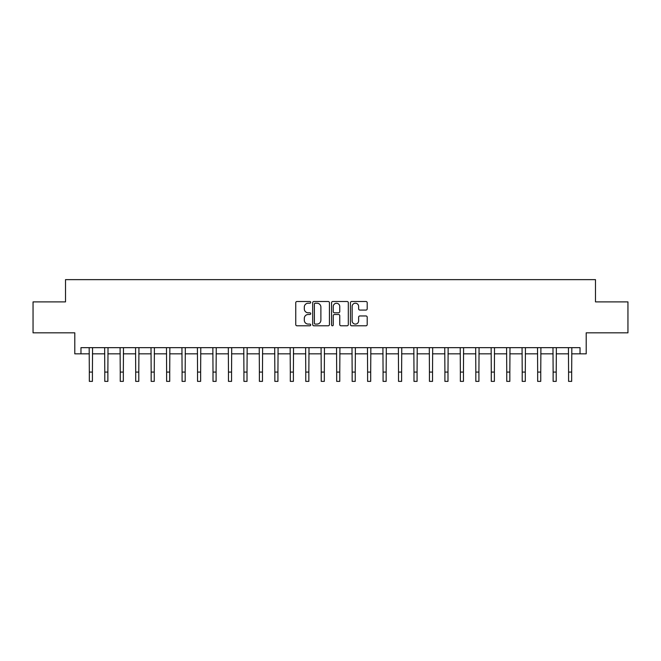 <?xml version="1.0" encoding="UTF-8"?>
<svg xmlns="http://www.w3.org/2000/svg" width="661" height="661" viewBox="0 0 661 661"><rect width="100%" height="100%" fill="white"/><g stroke="black" fill="none" stroke-linecap="round" stroke-linejoin="round"><path stroke-width="0.99" d="M310.711 302.358A0.851 0.851 0 0 0 309.86 301.507L296.963 301.507A1.215 1.215 0 0 0 295.748 302.721L295.748 324.576A1.215 1.215 0 0 0 296.963 325.79L309.86 325.79A0.851 0.851 0 0 0 310.711 324.939A0.851 0.851 0 0 0 309.86 324.088L308.191 324.088A3.883 3.883 0 0 1 304.308 320.205L304.308 318.387A3.883 3.883 0 0 1 308.191 314.496L309.86 314.496A0.851 0.851 0 0 0 310.711 313.645A0.851 0.851 0 0 0 309.86 312.802L308.191 312.802A3.883 3.883 0 0 1 304.308 308.91L304.308 307.092A3.883 3.883 0 0 1 308.191 303.209L309.86 303.209A0.851 0.851 0 0 0 310.711 302.358M365.979 310.067A1.215 1.215 0 0 0 367.194 308.852L367.194 302.721A1.215 1.215 0 0 0 365.979 301.507L351.652 301.507A1.215 1.215 0 0 0 350.437 302.721L350.437 324.576A1.215 1.215 0 0 0 351.652 325.79L365.979 325.79A1.215 1.215 0 0 0 367.194 324.576L367.194 317.173A1.215 1.215 0 0 0 365.979 315.958L359.848 315.958A1.215 1.215 0 0 0 358.634 317.173L358.634 320.841A3.247 3.247 0 0 1 355.387 324.088A3.247 3.247 0 0 1 352.139 320.841L352.139 306.456A3.247 3.247 0 0 1 355.387 303.209A3.247 3.247 0 0 1 358.634 306.456L358.634 308.852A1.215 1.215 0 0 0 359.848 310.067L365.979 310.067M80.973 353.842L80.973 347.661L580.028 347.661L580.028 353.842L586.208 353.842L586.208 332.822L627.95 332.822L627.95 301.895L595.487 301.895L595.487 279.636L65.513 279.636L65.513 301.895L33.05 301.895L33.05 332.822L74.792 332.822L74.792 353.842L89.326 353.842M329.434 302.721A1.215 1.215 0 0 0 328.228 301.507L313.901 301.507A1.215 1.215 0 0 0 312.686 302.721L312.686 324.576A1.215 1.215 0 0 0 313.901 325.79L328.228 325.79A1.215 1.215 0 0 0 329.434 324.576L329.434 302.721M332.772 301.507L347.099 301.507A1.215 1.215 0 0 1 348.314 302.721L348.314 324.576A1.215 1.215 0 0 1 347.099 325.79L340.969 325.79A1.215 1.215 0 0 1 339.754 324.576L339.754 315.71A1.215 1.215 0 0 0 338.539 314.496L334.474 314.496A1.215 1.215 0 0 0 333.26 315.71L333.26 324.939A0.851 0.851 0 0 1 332.409 325.79A0.851 0.851 0 0 1 331.566 324.939L331.566 302.721A1.215 1.215 0 0 1 332.772 301.507M92.416 353.842L104.785 353.842M107.875 353.842L120.244 353.842M123.334 353.842L135.703 353.842M138.793 353.842L151.162 353.842M154.253 353.842L166.622 353.842M169.72 353.842L182.081 353.842M185.179 353.842L197.548 353.842M200.638 353.842L213.007 353.842M216.097 353.842L228.466 353.842M231.557 353.842L243.926 353.842M247.016 353.842L259.385 353.842M262.475 353.842L274.844 353.842M277.934 353.842L290.303 353.842M293.393 353.842L305.762 353.842M308.852 353.842L321.221 353.842M324.32 353.842L336.68 353.842M339.779 353.842L352.148 353.842M355.238 353.842L367.607 353.842M370.697 353.842L383.066 353.842M386.156 353.842L398.525 353.842M401.615 353.842L413.984 353.842M417.074 353.842L429.443 353.842M432.534 353.842L444.903 353.842M447.993 353.842L460.362 353.842M463.452 353.842L475.821 353.842M478.919 353.842L491.28 353.842M494.378 353.842L506.747 353.842M509.838 353.842L522.207 353.842M525.297 353.842L537.666 353.842M540.756 353.842L553.125 353.842M556.215 353.842L568.584 353.842M571.674 353.842L580.028 353.842M315.231 303.209A0.851 0.851 0 0 0 314.388 304.06L314.388 323.237A0.851 0.851 0 0 0 315.231 324.088L316.991 324.088A3.883 3.883 0 0 0 320.882 320.205L320.882 307.092A3.883 3.883 0 0 0 316.991 303.209L315.231 303.209M339.754 306.514A3.247 3.247 0 0 0 336.507 303.267A3.247 3.247 0 0 0 333.26 306.514L333.26 311.587A1.215 1.215 0 0 0 334.474 312.802L338.539 312.802A1.215 1.215 0 0 0 339.754 311.587L339.754 306.514M89.177 347.661L89.326 372.085L92.416 372.085L92.565 347.661M89.326 372.085L89.326 381.364L92.416 381.364L92.416 372.085M104.636 347.661L104.785 372.085L107.875 372.085L108.024 347.661M104.785 372.085L104.785 381.364L107.875 381.364L107.875 372.085M120.095 347.661L120.244 372.085L123.334 372.085L123.483 347.661M120.244 372.085L120.244 381.364L123.334 381.364L123.334 372.085M135.555 347.661L135.703 372.085L138.793 372.085L138.942 347.661M135.703 372.085L135.703 381.364L138.793 381.364L138.793 372.085M151.014 347.661L151.162 372.085L154.253 372.085L154.401 347.661M151.162 372.085L151.162 381.364L154.253 381.364L154.253 372.085M166.481 347.661L166.622 372.085L169.72 372.085L169.86 347.661M166.622 372.085L166.622 381.364L169.72 381.364L169.72 372.085M181.94 347.661L182.081 372.085L185.179 372.085L185.32 347.661M182.081 372.085L182.081 381.364L185.179 381.364L185.179 372.085M197.399 347.661L197.548 372.085L200.638 372.085L200.787 347.661M197.548 372.085L197.548 381.364L200.638 381.364L200.638 372.085M212.859 347.661L213.007 372.085L216.097 372.085L216.246 347.661M213.007 372.085L213.007 381.364L216.097 381.364L216.097 372.085M228.318 347.661L228.466 372.085L231.557 372.085L231.705 347.661M228.466 372.085L228.466 381.364L231.557 381.364L231.557 372.085M243.777 347.661L243.926 372.085L247.016 372.085L247.164 347.661M243.926 372.085L243.926 381.364L247.016 381.364L247.016 372.085M259.236 347.661L259.385 372.085L262.475 372.085L262.624 347.661M259.385 372.085L259.385 381.364L262.475 381.364L262.475 372.085M274.695 347.661L274.844 372.085L277.934 372.085L278.083 347.661M274.844 372.085L274.844 381.364L277.934 381.364L277.934 372.085M290.154 347.661L290.303 372.085L293.393 372.085L293.542 347.661M290.303 372.085L290.303 381.364L293.393 381.364L293.393 372.085M305.613 347.661L305.762 372.085L308.852 372.085L309.001 347.661M305.762 372.085L305.762 381.364L308.852 381.364L308.852 372.085M321.081 347.661L321.221 372.085L324.32 372.085L324.46 347.661M321.221 372.085L321.221 381.364L324.32 381.364L324.32 372.085M336.54 347.661L336.68 372.085L339.779 372.085L339.919 347.661M336.68 372.085L336.68 381.364L339.779 381.364L339.779 372.085M351.999 347.661L352.148 372.085L355.238 372.085L355.387 347.661M352.148 372.085L352.148 381.364L355.238 381.364L355.238 372.085M367.458 347.661L367.607 372.085L370.697 372.085L370.846 347.661M367.607 372.085L367.607 381.364L370.697 381.364L370.697 372.085M382.917 347.661L383.066 372.085L386.156 372.085L386.305 347.661M383.066 372.085L383.066 381.364L386.156 381.364L386.156 372.085M398.376 347.661L398.525 372.085L401.615 372.085L401.764 347.661M398.525 372.085L398.525 381.364L401.615 381.364L401.615 372.085M413.836 347.661L413.984 372.085L417.074 372.085L417.223 347.661M413.984 372.085L413.984 381.364L417.074 381.364L417.074 372.085M429.295 347.661L429.443 372.085L432.534 372.085L432.682 347.661M429.443 372.085L429.443 381.364L432.534 381.364L432.534 372.085M444.754 347.661L444.903 372.085L447.993 372.085L448.141 347.661M444.903 372.085L444.903 381.364L447.993 381.364L447.993 372.085M460.213 347.661L460.362 372.085L463.452 372.085L463.601 347.661M460.362 372.085L460.362 381.364L463.452 381.364L463.452 372.085M475.68 347.661L475.821 372.085L478.919 372.085L479.06 347.661M475.821 372.085L475.821 381.364L478.919 381.364L478.919 372.085M491.14 347.661L491.28 372.085L494.378 372.085L494.519 347.661M491.28 372.085L491.28 381.364L494.378 381.364L494.378 372.085M506.599 347.661L506.747 372.085L509.838 372.085L509.986 347.661M506.747 372.085L506.747 381.364L509.838 381.364L509.838 372.085M522.058 347.661L522.207 372.085L525.297 372.085L525.445 347.661M522.207 372.085L522.207 381.364L525.297 381.364L525.297 372.085M537.517 347.661L537.666 372.085L540.756 372.085L540.905 347.661M537.666 372.085L537.666 381.364L540.756 381.364L540.756 372.085M552.976 347.661L553.125 372.085L556.215 372.085L556.364 347.661M553.125 372.085L553.125 381.364L556.215 381.364L556.215 372.085M568.435 347.661L568.584 372.085L571.674 372.085L571.823 347.661M568.584 372.085L568.584 381.364L571.674 381.364L571.674 372.085"/></g></svg>
